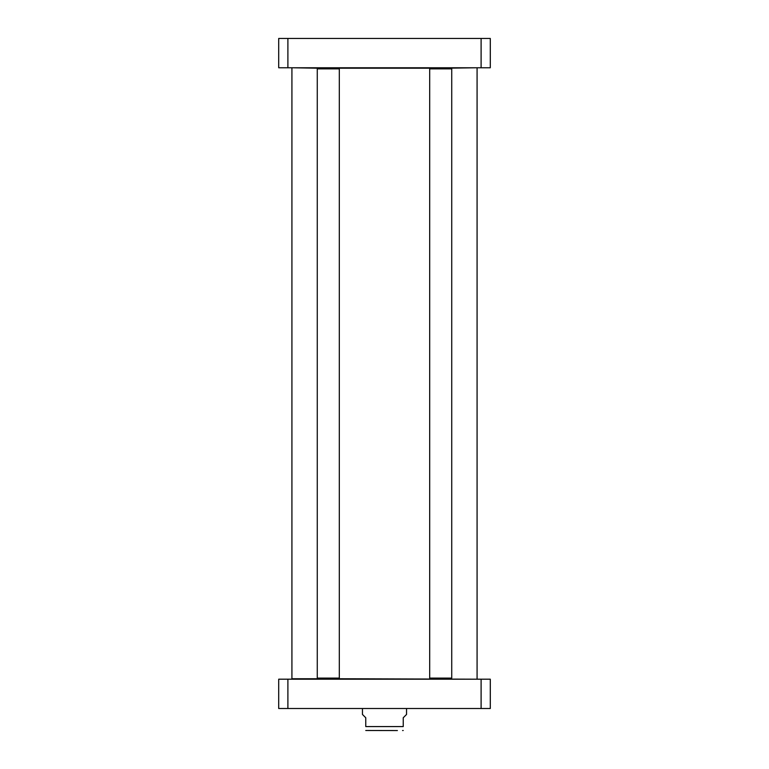 <?xml version="1.0" encoding="UTF-8"?>
<svg xmlns="http://www.w3.org/2000/svg" width="769" height="769" viewBox="0 0 769 769"><rect width="100%" height="100%" fill="white"/><g stroke="black" fill="none" stroke-linecap="round" stroke-linejoin="round"><path stroke-width="1.15" d="M292.364 67.768L317.933 68.21L317.27 68.864L339.312 68.864L339.312 678.095L317.27 678.095L317.27 68.864M339.312 68.864L338.658 68.21L435.283 68.21M446.126 68.21L476.636 67.768M476.636 679.19L338.658 678.748L339.312 678.095M338.658 678.748L291.922 678.748L291.922 68.21M365.765 730.492L397.4 730.55M362.459 708.509L362.459 714.459L365.765 717.765L365.765 726.58C365.765 732.415 365.765 732.415 365.765 726.58C365.765 732.415 365.765 732.415 365.765 726.58L403.235 726.58L403.235 717.765L406.541 714.459L406.541 708.509M403.235 726.58C403.235 732.415 403.235 732.415 403.235 726.58C403.235 732.415 403.235 732.415 403.235 726.58M481.106 708.509L490.295 708.509L490.295 679.19L278.705 679.19L278.705 708.509L481.106 708.509L481.106 679.19M287.894 679.19L287.894 708.509M338.658 68.21L317.933 68.21M429.688 68.864L451.73 68.864L451.73 678.095L429.688 678.095L429.688 68.864L430.342 68.21L451.067 68.21L451.73 68.864M429.688 678.095L430.342 678.748L451.067 678.748L451.73 678.095M287.894 38.45L278.705 38.45L278.705 67.768L490.295 67.768L490.295 38.45L287.894 38.45L287.894 67.768M278.705 65.519L278.705 44.439M481.106 38.45L481.106 67.768M477.078 678.748L477.078 68.21M403.235 730.492L402.572 730.55M317.933 678.748L317.27 678.095"/></g></svg>
